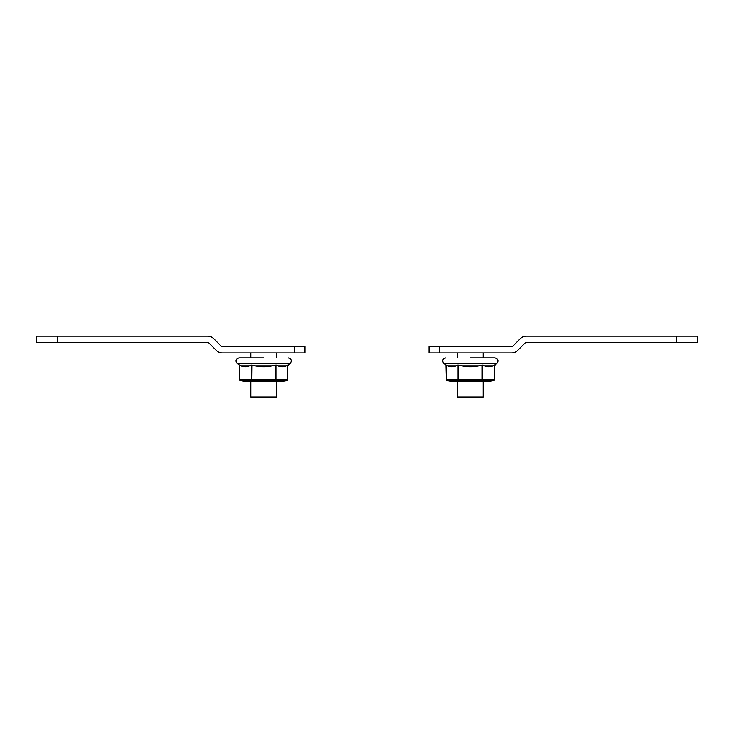 <?xml version="1.0" encoding="UTF-8"?>
<svg xmlns="http://www.w3.org/2000/svg" width="734" height="734" viewBox="0 0 734 734"><rect width="100%" height="100%" fill="white"/><g stroke="black" fill="none" stroke-linecap="round" stroke-linejoin="round"><path stroke-width="1.1" d="M676.629 336.163L676.629 342.613L697.3 342.613L697.3 336.163L526.269 336.163A8.349 8.349 0 0 0 520.36 338.603L513.029 345.943A1.899 1.899 0 0 1 511.69 346.494L429.005 346.494L429.005 352.944L439.345 352.944L439.345 346.494M676.629 342.613L526.269 342.613A1.899 1.899 0 0 0 524.92 343.163L517.589 350.503A8.349 8.349 0 0 1 511.69 352.944L439.345 352.944M57.371 336.163L36.7 336.163L36.7 342.613L207.731 342.613A1.899 1.899 0 0 1 209.08 343.163L216.411 350.503A8.349 8.349 0 0 0 222.31 352.944L304.995 352.944L304.995 346.494L222.31 346.494A1.899 1.899 0 0 1 220.971 345.943L213.64 338.603A8.349 8.349 0 0 0 207.731 336.163L57.371 336.163L57.371 342.613M457.53 381.552L457.53 397.011L483.165 397.011L483.165 381.552M457.53 397.011L458.355 397.837L482.339 397.837L483.165 397.011M485.89 346.494L454.805 346.494M250.835 381.552L250.835 397.011L276.47 397.011L276.47 381.552M250.835 397.011L251.661 397.837L275.645 397.837L276.47 397.011M279.195 346.494L248.11 346.494M470.347 357.908L494.872 357.908L470.347 357.908M444.024 363.697L445.988 365L444.024 363.697C441.859 360.908 442.455 358.981 445.822 357.908C442.455 358.981 441.859 360.908 444.024 363.697L496.67 363.697C498.836 360.908 498.239 358.981 494.872 357.908C498.239 358.981 498.836 360.908 496.67 363.697L494.321 365.706L494.321 379.79L493.835 380.542L446.859 380.542L451.603 381.552L484.899 381.552M457.576 365.128L458.053 365.835L446.483 365.835L446.199 365.128A40.269 20.13 -90 0 0 457.576 365.128L458.979 365.128A40.269 40.269 0 0 0 481.715 365.137L483.128 365.128A40.269 20.13 90 0 0 494.496 365.128L494.211 365.835L494.496 365.128M446.556 380.249L446.483 379.79A0.826 0.697 113.9 0 0 446.556 380.249L446.373 379.79L494.211 379.79L494.211 365.835L482.642 365.835L483.128 365.128M458.979 365.128L458.768 365.835L481.926 365.835L481.926 379.79L482.091 380.542L482.458 380.249A0.826 0.697 114 0 0 482.642 379.79L482.642 365.835L481.715 365.137M446.483 365.835L446.483 379.79L446.199 365.128M458.768 365.835L458.053 365.835L458.053 379.79L458.603 380.542L458.768 365.835M494.138 380.249L489.092 381.552L455.796 381.552M489.092 381.552L493.835 380.542L494.211 379.79A0.826 0.697 -113.9 0 1 494.175 380.157M445.988 365L446.373 379.79L446.859 380.542L451.603 381.552M250.881 365.128L251.358 365.835L239.789 365.835L239.504 365.128A40.269 20.13 -90 0 0 250.881 365.128L252.285 365.128A40.269 40.269 0 0 0 275.011 365.137L276.424 365.128A40.269 20.13 90 0 0 287.801 365.128L287.517 365.835L287.801 365.128M249.101 381.552L278.204 381.552M239.862 380.249L239.789 379.79A0.826 0.697 113.9 0 0 239.862 380.249L244.908 381.552L282.397 381.552L287.141 380.542L240.165 380.542L239.789 379.79L287.627 379.79L287.517 365.835L275.947 365.835L276.424 365.128M263.653 357.908L239.128 357.908L263.653 357.908M237.33 363.697L239.293 365L237.33 363.697C235.164 360.908 235.761 358.981 239.128 357.908C235.761 358.981 235.164 360.908 237.33 363.697L289.976 363.697C292.141 360.908 291.545 358.981 288.178 357.908C291.545 358.981 292.141 360.908 289.976 363.697L287.627 365.706L287.517 379.79A0.826 0.697 -113.9 0 1 287.48 380.157M252.285 365.128L252.074 365.835L275.232 365.835L275.232 379.79L275.397 380.542L275.764 380.249A0.826 0.697 114 0 0 275.947 379.79L275.947 365.835L275.011 365.137M239.789 365.835L239.789 379.79L239.504 365.128M252.074 365.835L251.358 365.835L251.358 379.79L251.909 380.542L252.074 365.835M239.293 365L239.679 379.79L240.165 380.542L244.908 381.552M294.655 352.944L294.655 346.494M287.444 380.249L282.397 381.552M457.53 352.944L457.53 357.908M483.165 352.944L483.165 357.908M250.835 352.944L250.835 357.908M276.47 352.944L276.47 357.908M496.67 363.697L494.707 365M446.373 379.79L446.859 380.542M289.976 363.697L288.012 365M239.679 379.79L240.165 380.542"/></g></svg>
